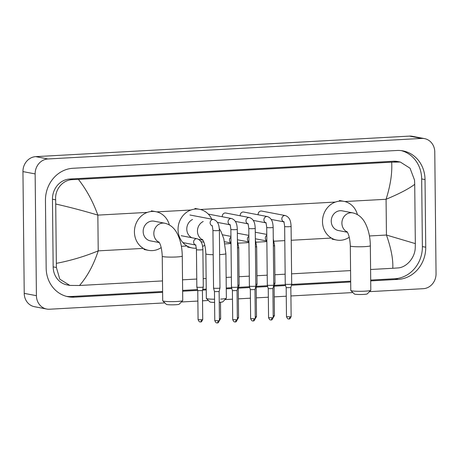 <?xml version="1.0" encoding="UTF-8"?>
<svg xmlns="http://www.w3.org/2000/svg" width="459" height="459" viewBox="0 0 459 459"><rect width="100%" height="100%" fill="white"/><g stroke="black" fill="none" stroke-linecap="round" stroke-linejoin="round"><path stroke-width="0.69" d="M370.763 290.323L367.24 293.892A6.437 0.608 179.4 0 1 363.574 294.426A6.437 0.608 179.4 0 1 354.423 294.024L350.825 290.536A10.018 0.947 -0.6 0 0 365.06 291.155A10.018 0.947 -0.6 0 0 370.763 290.323A10.018 0.947 -0.6 0 0 370.809 290.237L370.344 245.726A10.018 0.947 179.4 0 1 364.595 246.644A10.018 0.947 179.4 0 1 350.315 245.938L350.779 290.444A10.018 0.947 -0.6 0 0 350.825 290.536M347.193 231.956A10.018 9.025 100.8 0 1 341.903 223.223A10.018 9.025 100.8 0 1 350.86 212.758A10.018 9.025 100.8 0 1 352.839 212.89L342.173 210.853A10.018 9.025 100.8 0 0 331.237 221.192A10.018 9.025 100.8 0 0 338.421 230.533L347.365 232.237M349.253 237.246A19.674 17.729 -79.2 0 1 336.613 240.017A19.674 17.729 -79.2 0 1 322.499 221.668A19.674 17.729 -79.2 0 1 343.98 201.369A19.674 17.729 -79.2 0 1 357.412 214.594M214.588 302.441A6.437 0.608 179.4 0 1 209.975 301.959L206.378 298.47A10.018 0.947 -0.6 0 0 214.554 299.228M213.194 254.705A10.018 0.947 179.4 0 1 205.862 253.873L206.332 298.379A10.018 0.947 -0.6 0 0 206.378 298.47M192.539 219.482A10.018 9.025 100.8 0 0 186.784 229.127A10.018 9.025 100.8 0 0 191.833 237.739M196.354 248.193A19.674 17.729 -79.2 0 1 192.166 247.952A19.674 17.729 -79.2 0 1 178.046 229.603A19.674 17.729 -79.2 0 1 199.527 209.304A19.674 17.729 -79.2 0 1 211.53 218.702M204.8 245.181A19.674 17.729 -79.2 0 1 202.608 246.466M220.613 299.09A10.018 0.947 -0.6 0 0 226.316 298.258A10.018 0.947 -0.6 0 0 226.362 298.172L225.891 253.661A10.018 0.947 179.4 0 1 220.142 254.579M226.316 298.258L222.793 301.827A6.437 0.608 179.4 0 1 219.236 302.349M182.693 300.656L179.171 304.219A6.437 0.608 179.4 0 1 175.504 304.753A6.437 0.608 179.4 0 1 166.353 304.357L162.756 300.863A10.018 0.947 -0.6 0 0 176.99 301.483A10.018 0.947 -0.6 0 0 182.693 300.656A10.018 0.947 -0.6 0 0 182.739 300.565L182.275 256.059A10.018 0.947 179.4 0 1 176.526 256.977A10.018 0.947 179.4 0 1 162.245 256.265L162.71 300.777A10.018 0.947 -0.6 0 0 162.756 300.863M159.118 242.283A10.018 9.025 100.8 0 1 153.834 233.556A10.018 9.025 100.8 0 1 162.79 223.085A10.018 9.025 100.8 0 1 164.764 223.217L154.098 221.186A10.018 9.025 100.8 0 0 143.168 231.52A10.018 9.025 100.8 0 0 150.351 240.86L159.296 242.564M161.184 247.579A19.674 17.729 -79.2 0 1 148.544 250.35A19.674 17.729 -79.2 0 1 134.43 232.002A19.674 17.729 -79.2 0 1 155.911 211.697A19.674 17.729 -79.2 0 1 169.342 224.921M284.144 221.898L283.478 221.599C283.857 221.439 284.247 223.063 284.649 226.471A3.219 0.304 179.4 0 0 289.055 226.706A3.219 0.304 179.4 0 0 289.239 226.7A3.219 0.304 179.4 0 0 291.086 226.402C290.857 222.615 290.501 217.474 285.349 215.569L261.636 211.054A3.219 2.903 100.8 0 0 258.124 214.376A3.219 2.903 100.8 0 0 258.153 214.789M291.086 226.402L291.689 284.052A3.219 0.304 179.4 0 1 291.689 284.058A3.219 0.304 179.4 0 1 289.841 284.345A3.219 0.304 179.4 0 1 285.555 284.241A3.219 0.304 179.4 0 1 285.251 284.127A3.219 0.304 179.4 0 1 285.251 284.115L284.649 226.471M288.837 318.942A2.324 0.981 -93.1 0 0 288.94 318.948A2.324 0.981 -93.1 0 0 289.801 316.819L291.138 316.601L290.834 287.621L286.181 287.673L285.251 284.127M266.214 222.879L265.554 222.586C265.933 222.42 266.323 224.044 266.719 227.452A3.219 0.304 179.4 0 0 271.126 227.693A3.219 0.304 179.4 0 0 271.309 227.681A3.219 0.304 179.4 0 0 273.157 227.389C272.927 223.596 272.571 218.461 267.419 216.556L243.712 212.041A3.219 2.903 100.8 0 0 240.195 215.363A3.219 2.903 100.8 0 0 240.223 215.776M273.157 227.389L273.765 285.033A3.219 0.304 179.4 0 1 273.759 285.039A3.219 0.304 179.4 0 1 271.917 285.332A3.219 0.304 179.4 0 1 267.631 285.228A3.219 0.304 179.4 0 1 267.327 285.108A3.219 0.304 179.4 0 1 267.322 285.102L266.719 227.452M270.908 319.929A2.324 0.981 -93.1 0 0 271.011 319.934A2.324 0.981 -93.1 0 0 271.877 317.8L273.208 317.588L272.904 288.608L268.257 288.659L267.327 285.108M248.29 223.866L247.625 223.573C248.003 223.407 248.394 225.03 248.795 228.439A3.219 0.304 179.4 0 0 253.196 228.674A3.219 0.304 179.4 0 0 253.385 228.668A3.219 0.304 179.4 0 0 255.233 228.37C255.003 224.583 254.647 219.442 249.495 217.543L225.782 213.022A3.219 2.903 100.8 0 0 222.271 216.344A3.219 2.903 100.8 0 0 222.299 216.757M255.233 228.37L255.835 286.02A3.219 0.304 179.4 0 1 255.835 286.026A3.219 0.304 179.4 0 1 253.988 286.313A3.219 0.304 179.4 0 1 249.702 286.215A3.219 0.304 179.4 0 1 249.398 286.095A3.219 0.304 179.4 0 1 249.398 286.089L248.795 228.439M252.984 320.91A2.324 0.981 -93.1 0 0 253.087 320.921A2.324 0.981 -93.1 0 0 253.947 318.787L255.284 318.575L254.98 289.595L250.327 289.64L249.398 286.095M230.866 229.425A3.219 0.304 179.4 0 0 235.272 229.661A3.219 0.304 179.4 0 0 235.456 229.649A3.219 0.304 179.4 0 0 237.303 229.357L237.911 287.001A3.219 0.304 179.4 0 1 237.905 287.013A3.219 0.304 179.4 0 1 236.064 287.3A3.219 0.304 179.4 0 1 231.778 287.196A3.219 0.304 179.4 0 1 231.474 287.076A3.219 0.304 179.4 0 1 231.468 287.07L230.866 229.425C230.464 226.012 230.079 224.394 229.701 224.554L230.361 224.853M235.054 321.897A2.324 0.981 -93.1 0 0 235.157 321.902A2.324 0.981 -93.1 0 0 236.024 319.768L237.355 319.556L237.051 290.576L232.403 290.627L231.474 287.076M212.942 230.407A3.219 0.304 179.4 0 0 217.342 230.647A3.219 0.304 179.4 0 0 217.532 230.636A3.219 0.304 179.4 0 0 219.379 230.343L219.981 287.988A3.219 0.304 179.4 0 1 219.981 287.994A3.219 0.304 179.4 0 1 218.134 288.281A3.219 0.304 179.4 0 1 213.848 288.183A3.219 0.304 179.4 0 1 213.544 288.063A3.219 0.304 179.4 0 1 213.544 288.057L212.942 230.407C212.54 226.998 212.15 225.375 211.771 225.541L212.437 225.834M217.13 322.884A2.324 0.981 -93.1 0 0 217.233 322.889A2.324 0.981 -93.1 0 0 218.094 320.755L219.431 320.543L219.127 291.563L214.473 291.614L213.544 288.063M273.352 245.898A3.219 0.304 179.4 0 0 274.591 245.645L274.987 283.065A3.219 0.304 179.4 0 1 274.987 283.077A3.219 0.304 179.4 0 1 273.742 283.318M273.191 315.826L274.43 315.62L274.126 286.64L273.334 286.812M255.428 246.885A3.219 0.304 179.4 0 0 256.667 246.626L257.057 284.052A3.219 0.304 179.4 0 1 257.057 284.058A3.219 0.304 179.4 0 1 255.818 284.305M255.261 316.813L256.506 316.607L256.202 287.627L255.411 287.793M237.498 247.866A3.219 0.304 179.4 0 0 238.737 247.613L239.133 285.039A3.219 0.304 179.4 0 1 239.133 285.045A3.219 0.304 179.4 0 1 237.888 285.291M237.337 317.8L238.577 317.588L238.273 288.608L237.481 288.78M196.446 249.65A3.219 0.304 179.4 0 0 200.853 249.885A3.219 0.304 179.4 0 0 201.036 249.88A3.219 0.304 179.4 0 0 202.884 249.581L203.28 287.007A3.219 0.304 179.4 0 1 203.28 287.013A3.219 0.304 179.4 0 1 201.432 287.3A3.219 0.304 179.4 0 1 197.146 287.202A3.219 0.304 179.4 0 1 196.842 287.082A3.219 0.304 179.4 0 1 196.842 287.076L196.446 249.65C196.045 246.242 195.66 244.618 195.282 244.785L195.941 245.077M200.422 321.897A2.324 0.981 -93.1 0 0 200.526 321.908A2.324 0.981 -93.1 0 0 201.392 319.774L202.723 319.562L202.419 290.581L197.772 290.627L196.842 287.082M164.838 302.888L49.509 309.223A14.309 12.892 -79.2 0 1 46.68 309.033L34.488 306.71A14.309 12.892 -79.2 0 1 24.224 293.364L22.95 171.591A14.309 12.892 -79.2 0 1 35.745 156.639L409.491 136.111A14.309 12.892 -79.2 0 1 412.32 136.294L424.512 138.618A14.309 12.892 -79.2 0 1 434.776 151.963L436.05 273.736A14.309 12.892 -79.2 0 1 423.255 288.694L369.461 291.649M46.68 309.033A14.309 12.892 -79.2 0 1 36.416 295.688L35.142 173.915A14.309 12.892 -79.2 0 1 47.937 158.963L421.683 138.429A14.309 12.892 -79.2 0 1 424.512 138.618M352.908 292.555L290.92 295.963M286.273 296.216L274.235 296.875M268.343 297.202L256.311 297.862M250.419 298.184L238.382 298.849M232.489 299.17L225.008 299.584M208.461 300.49L202.528 300.817M197.881 301.07L181.391 301.976M370.711 280.891L398.228 279.376A30.759 27.718 100.8 0 0 425.734 247.229L425.028 179.572A30.759 27.718 100.8 0 0 402.956 150.885A30.759 27.718 100.8 0 0 396.88 150.483L72.964 168.275A30.759 27.718 100.8 0 0 45.452 200.422L46.164 268.079A30.759 27.718 100.8 0 0 68.236 296.766A30.759 27.718 100.8 0 0 74.312 297.168L162.624 292.32M182.642 291.218L197.709 290.392M202.528 290.128L206.24 289.922M226.264 288.826L231.847 288.516M238.382 288.16L249.776 287.535M256.311 287.173L267.7 286.548M274.235 286.187L285.63 285.561M291.402 285.246L350.693 281.987M370.706 280.065L394.878 278.739A30.759 27.718 100.8 0 0 422.383 246.586L421.672 178.935A30.759 27.718 100.8 0 0 401.269 150.621M66.566 296.388A30.759 27.718 100.8 0 0 70.961 296.531L162.612 291.499M182.63 290.398L197.496 289.583M202.729 289.296L206.234 289.101M226.253 288L231.634 287.707M238.582 287.323L249.564 286.72M256.512 286.341L267.488 285.739M274.436 285.355L285.418 284.752M291.603 284.414L350.682 281.166M415.338 243.614L415.24 247.768C415.028 257.849 406.387 267.574 397.867 267.936L392.772 268.28C393.26 259.542 391.154 248.457 386.449 235.037L415.338 243.614L414.718 184.329C408.923 188.741 399.376 193.727 386.076 199.281C390.494 185.321 392.353 172.951 391.665 162.17L400.294 162.033L397.46 161.493A19.318 17.402 100.8 0 0 393.644 161.235L69.728 179.027A19.318 17.402 100.8 0 0 52.458 199.217L53.164 266.868A19.318 17.402 100.8 0 0 67.025 284.884L69.854 285.423L59.796 279.175L56.382 267.482L55.671 199.831C54.684 189.521 62.74 179.681 72.838 179.624L78.414 179.377C86.533 189.751 93.011 201.667 97.847 215.116C84.387 211.048 70.388 207.353 55.855 204.037M392.772 268.28L370.591 269.496M350.573 270.598L291.58 273.834M285.148 274.189L274.901 274.752M267.218 275.176L256.971 275.739M249.294 276.157L239.047 276.72M231.365 277.144L226.144 277.431M206.12 278.527L203.188 278.693M196.756 279.043L182.521 279.824M162.503 280.925L79.527 285.481L69.854 285.423M391.665 162.17L78.414 179.377M400.294 162.033L410.042 168.218L414.534 180.117L414.718 184.329M56.474 263.328C70.887 260.551 84.806 256.403 98.22 250.866C93.67 264.803 87.439 276.341 79.527 285.481M203.205 221.513A10.018 9.025 100.8 0 0 197.45 231.158A10.018 9.025 100.8 0 0 202.74 239.891M285.349 215.569A3.219 2.903 100.8 0 0 284.528 215.546A3.219 2.903 100.8 0 0 281.832 218.891A3.219 2.903 100.8 0 0 283.57 221.714M289.801 316.819L286.485 316.653L286.181 287.673M267.419 216.556A3.219 2.903 100.8 0 0 266.599 216.533A3.219 2.903 100.8 0 0 263.908 219.878A3.219 2.903 100.8 0 0 265.641 222.701M271.877 317.8L268.561 317.639L268.257 288.654M249.495 217.543A3.219 2.903 100.8 0 0 248.675 217.514A3.219 2.903 100.8 0 0 245.978 220.865A3.219 2.903 100.8 0 0 247.717 223.688M253.947 318.787L250.631 318.621L250.327 289.64M208.288 214.089L231.566 218.524A3.219 2.903 100.8 0 0 230.745 218.501A3.219 2.903 100.8 0 0 228.054 221.846A3.219 2.903 100.8 0 0 229.787 224.669M236.024 319.768L232.707 319.607L232.403 290.627M189.928 214.996L213.642 219.511A3.219 2.903 100.8 0 0 212.821 219.482A3.219 2.903 100.8 0 0 210.124 222.833A3.219 2.903 100.8 0 0 211.863 225.656M218.094 320.755L214.778 320.589L214.473 291.608M266.805 235.255A3.219 2.903 100.8 0 0 265.342 238.135A3.219 2.903 100.8 0 0 266.863 240.855M248.876 236.242A3.219 2.903 100.8 0 0 247.412 239.122A3.219 2.903 100.8 0 0 248.933 241.836M230.946 237.228A3.219 2.903 100.8 0 0 229.489 240.103A3.219 2.903 100.8 0 0 231.009 242.822M219.425 320.646L220.653 318.575L219.408 318.781M181.179 235.708L197.146 238.755A3.219 2.903 100.8 0 0 196.326 238.726A3.219 2.903 100.8 0 0 193.635 242.077A3.219 2.903 100.8 0 0 195.368 244.899M201.392 319.774L198.076 319.607L197.772 290.627M369.443 235.966L386.449 235.037L386.076 199.281L344.812 201.547M143.357 248.388L98.22 250.866L97.847 215.116L147.316 212.397M156.743 211.88L190.933 210.004M200.359 209.482L335.386 202.069M181.374 246.299L186.979 245.99M224.99 243.901L231.015 243.574M238.187 243.178L248.944 242.587M256.111 242.191L266.868 241.6M274.04 241.21L284.798 240.619M291.23 240.264L331.427 238.055M47.937 158.963L35.745 156.639M35.142 173.915L22.95 171.591M36.416 295.688L24.224 293.364M421.683 138.429L409.491 136.111M421.672 178.935L425.028 179.572M422.383 246.586L425.734 247.229M394.878 278.739L398.228 279.376M70.961 296.531L74.312 297.168M53.164 266.868L56.382 267.482M52.458 199.217L55.671 199.831M69.728 179.027L72.838 179.624M393.644 161.235L396.754 161.832M352.839 212.89C358.347 214.175 362.564 217.755 365.484 223.625C368.611 230.011 370.235 237.378 370.344 245.726M343.98 201.369L339.408 200.497M336.613 240.017L332.041 239.145M346.912 231.577C348.794 234.021 349.93 238.812 350.315 245.938M219.282 228.593L221.031 231.56L223.82 238.778L225.891 253.661M199.527 209.304L194.955 208.432M192.166 247.952L187.593 247.08M202.459 239.512C204.341 241.956 205.477 246.741 205.862 253.873M198.753 239.38L202.918 240.172M164.764 223.217C170.278 224.508 174.489 228.089 177.415 233.958C180.542 240.344 182.16 247.711 182.275 256.059M155.911 211.697L151.338 210.83M148.544 250.35L143.971 249.478M158.843 241.91C160.725 244.354 161.855 249.139 162.245 256.265M291.138 316.601C290.186 318.563 289.56 319.332 289.262 318.907L288.654 318.948C288.854 318.592 287.931 320.066 286.485 316.653M271.189 219.431L283.622 221.795M290.834 287.627L291.689 284.058M273.208 317.588C272.256 319.544 271.63 320.313 271.338 319.894L270.73 319.934C270.925 319.579 270.007 321.053 268.561 317.639M253.265 220.412L265.692 222.781M272.904 288.608L273.759 285.039M255.284 318.575C254.332 320.531 253.707 321.3 253.408 320.875L252.8 320.916C253.001 320.566 252.077 322.04 250.631 318.621M235.335 221.399L247.768 223.768M254.98 289.595L255.835 286.026M237.355 319.556C236.402 321.518 235.777 322.287 235.484 321.862L234.876 321.902C235.071 321.547 234.153 323.021 232.707 319.607M217.411 222.38L229.839 224.749M237.303 229.357C237.073 225.57 236.718 220.429 231.566 218.524M237.051 290.581L237.905 287.013M219.431 320.543C218.478 322.499 217.853 323.268 217.555 322.849L216.946 322.889C217.147 322.534 216.223 324.008 214.778 320.589M219.379 230.343C219.144 226.551 218.794 221.416 213.642 219.511M219.127 291.563L219.981 287.994M274.43 315.62L273.208 317.691M255.273 232.225L266.794 234.423M274.591 245.645L273.277 238.95M255.342 238.795L266.863 240.986M274.126 286.64L274.987 283.077M256.506 316.607L255.279 318.678M237.343 233.212L248.864 235.404M256.667 246.626L255.353 239.931M237.412 239.776L248.933 241.973M256.202 287.627L257.057 284.058M238.577 317.588L237.355 319.665M222.483 234.778L230.94 236.391M238.737 247.613L237.423 240.918M224.56 241.732L231.009 242.96M238.273 288.613L239.133 285.045M200.916 241.623L203.871 242.186M220.653 318.575L220.481 302.263M202.723 319.562C201.771 321.518 201.151 322.287 200.853 321.862L200.244 321.902C200.44 321.552 199.522 323.027 198.076 319.607M202.884 249.581C202.654 245.794 202.299 240.654 197.146 238.755M182.871 242.587L195.419 244.98M202.419 290.581L203.28 287.013"/></g></svg>
